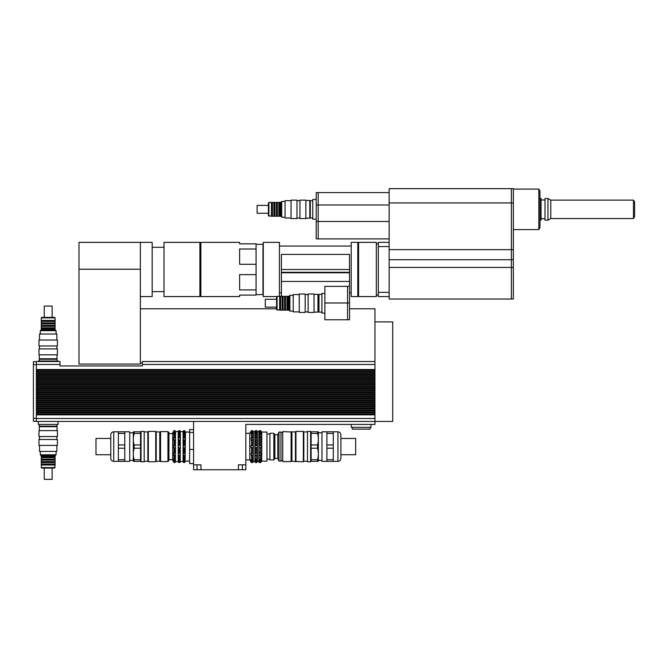 <?xml version="1.0" encoding="UTF-8"?>
<svg xmlns="http://www.w3.org/2000/svg" width="668" height="668" viewBox="0 0 668 668"><rect width="100%" height="100%" fill="white"/><g stroke="black" fill="none" stroke-linecap="round" stroke-linejoin="round"><path stroke-width="1" d="M312.758 200.709L310.294 200.709L310.294 217.96L312.758 217.96M316.206 199.473L312.758 199.473L312.758 219.188L316.206 219.188M389.152 296.567L378.305 296.567L378.305 292.367L389.152 292.367L389.152 299.039L511.379 299.039L511.379 188.635L513.358 188.643L513.358 299.022L511.379 299.022M511.379 188.635L389.152 188.635L389.152 292.367M316.206 221.475L316.206 238.894L318.177 238.894L318.177 221.475L316.206 221.475L316.206 192.584L318.177 192.584L318.177 221.475L389.152 221.475M389.152 238.902L318.177 238.902M376.334 269.463L376.334 296.567L358.591 296.567L358.591 242.359L376.334 242.359L376.334 269.463M389.152 246.559L378.305 246.559L378.305 242.359L389.152 242.359M378.305 246.559L378.305 292.367M633.464 218.553L634.6 216.582L634.6 202.087L633.464 200.116L633.464 218.553L550.774 218.553L550.774 200.116L547.952 198.488L544.996 198.488L544.996 220.173L547.952 220.173L547.952 198.488M633.464 200.116L550.774 200.116M544.996 199.966L541.055 199.966M539.969 220.173L541.055 220.173L541.055 198.488L539.969 198.488M539.969 227.621L539.969 191.048L538.834 189.077L538.834 229.592L539.969 227.621M347.56 286.363L324.882 286.363L324.882 302.98L347.56 302.98L347.56 319.772L349.539 319.755L349.539 302.971L347.56 302.971L347.56 286.363L349.523 286.372L349.539 302.971L349.523 281.453L281.412 281.453L281.412 272.769L349.523 272.769L349.523 281.453M347.56 319.772L324.882 319.772L324.882 302.98M321.926 294.354L318.97 294.354L318.97 312.098L321.926 312.098M324.882 293.369L321.926 293.369L321.926 313.083L324.882 313.083M281.412 296.325L281.412 281.453M281.412 272.769L281.412 272.293L349.523 272.293L349.523 272.769M349.523 272.293L349.523 269.513L281.412 269.513L281.412 272.293M281.412 269.513L281.412 254.416L349.523 254.416L349.523 269.513M357.806 290.229L357.806 242.359L351.201 242.359L351.201 296.567L357.806 296.567L357.806 290.229M279.441 296.325L279.441 242.359L263.276 242.359L263.276 296.567L276.828 296.567M256.078 294.596L262.975 294.596L262.975 244.329L256.078 244.329M256.078 249.005L256.078 264.294L239.62 264.294L239.62 249.005L256.078 249.005L256.078 243.837L239.62 243.837L239.62 242.359L200.876 242.359L200.876 296.567L239.62 296.567L239.62 295.089L256.078 295.089L256.078 289.929L239.62 289.929L239.62 274.631L256.078 274.631L256.078 289.929M256.078 274.631L256.078 264.294M164.011 269.463L164.011 242.359L199.891 242.359L199.891 296.567L164.011 296.567L164.011 269.463M140.355 242.359L78.991 242.359L78.991 364.077L140.355 364.077L140.355 242.359L152.179 242.359L152.179 296.567L140.355 296.567M349.539 308.783L374.957 308.783L374.957 370.389L36.356 370.389L36.356 369.504L374.957 369.504M374.957 321.892L392.7 321.892L392.7 421.45L374.957 421.45L374.957 370.389M374.957 414.845L36.356 414.845L36.356 421.45L374.957 421.45L374.957 424.414L245.824 424.414L245.824 469.754L238.434 469.754L238.434 464.828L245.824 464.828M259 460.31L259 459.325L259.443 459.751L261.163 459.325L261.163 460.31L259 460.31L259.443 462.548L260.629 462.548L261.163 461.872M255.051 460.31L255.051 459.325L255.502 459.751L257.213 459.325L257.213 460.31L255.051 460.31L255.502 462.548L256.679 462.548L257.38 461.671L258.984 461.872M261.163 460.31L260.629 461.079L259.443 461.079M257.213 460.31L256.679 461.079L255.502 461.079M253.189 460.31L252.663 461.079L251.477 461.079L251.034 459.325L251.477 459.751L253.189 459.325L253.189 460.31L251.034 460.31M259 455.083L259 453.372L261.163 453.372L261.163 455.083L259 455.083L259.443 459.751M255.051 455.083L255.051 453.372L257.213 453.372L257.213 455.083L255.051 455.083L255.502 459.751M261.163 455.083L259.443 455.726M257.213 455.083L255.502 455.726M253.189 455.083L251.477 455.726L251.034 453.372L253.189 453.372L253.189 455.083L251.034 455.083M259 447.577L259 445.606L261.163 445.606L261.163 447.577L259 447.577L259.443 453.422M261.163 445.606L259 445.606M255.051 447.577L255.051 445.606L257.213 445.606L257.213 447.577L255.051 447.577L255.502 447.919L255.502 453.422M257.213 445.606L255.051 445.606M261.163 447.577L259.443 447.919M257.213 447.577L255.502 447.919M253.189 445.606L253.189 447.577L252.663 447.919L251.034 447.577L251.034 445.606L253.189 445.606L251.034 445.606M253.189 447.577L251.034 447.577M259 439.803L259.443 437.456L260.629 437.456L261.163 439.803L259 439.803M261.163 438.099L259 438.099M255.051 439.803L255.051 438.099L255.502 437.456L256.679 437.456L257.213 439.803L255.051 439.803M257.213 438.099L255.051 438.099M253.189 438.099L253.189 439.803L251.034 439.803L251.477 437.456L252.663 437.456L253.189 438.099L251.034 438.099M259 433.849L259.443 432.096L260.629 432.096L261.163 433.849L259 433.849M261.163 432.864L259 432.864M255.051 433.849L255.502 432.096L256.679 432.096L257.213 433.849L255.051 433.849M257.213 432.864L255.051 432.864M253.189 432.864L253.189 433.849L251.034 433.849L251.477 432.096L252.663 432.096L253.189 432.864L251.034 432.864M259 431.311L259.443 430.626L259.443 432.096M261.163 431.311L260.629 430.626L259.443 430.626M253.214 461.872L253.397 431.553L254.875 431.553L255.502 430.626L255.502 432.096M257.38 461.671L257.38 431.503L256.679 430.626L255.502 430.626M253.189 431.311L252.663 430.626L251.477 430.626L251.034 431.311M252.663 430.626L252.663 432.096M251.477 430.626L251.477 432.096M252.663 433.432L252.663 437.456M251.477 433.432L251.477 437.456M252.663 439.761L252.663 445.255M251.477 439.761L251.477 445.255M252.663 447.919L252.663 453.422M251.477 447.919L251.477 453.422M251.477 461.079L251.477 462.548L252.663 462.548L253.189 461.872M252.663 461.079L252.663 462.548M252.663 455.726L252.663 459.751M251.477 455.726L251.477 459.751M256.679 430.626L256.679 432.096M256.679 433.432L256.679 437.456M255.502 433.432L255.502 437.456M256.679 439.761L256.679 445.255M255.502 439.761L255.502 445.255M256.679 447.919L256.679 453.422M256.679 461.079L256.679 462.548M256.679 455.726L256.679 459.751M260.629 430.626L260.629 432.096M260.629 433.432L260.629 437.456M259.443 433.432L259.443 437.456M260.629 439.761L260.629 445.255M259.443 439.761L259.443 445.255M260.629 447.919L260.629 453.422M260.629 461.079L260.629 462.548M260.629 455.726L260.629 459.751M261.18 431.311L261.739 432.046L261.739 461.129L261.18 461.872M259 461.872L259.443 462.548M254.875 431.553L254.875 461.621L255.502 462.548M251.034 461.872L251.477 462.548M245.824 433.281L249.765 433.281L251.009 431.311M249.765 433.281L249.765 459.893L251.009 461.872M257.38 431.503L258.984 431.311M258.858 431.503L258.858 461.671M261.739 432.046L266.958 432.046L266.958 461.129L261.739 461.129M266.958 434.025L269.922 434.025M193.578 432.446L189.637 432.446L189.637 463.6L193.578 463.6M193.578 449.455L189.637 449.455M193.578 429.582L189.637 429.582L189.637 432.446M193.578 469.754L193.578 464.828L200.976 464.828L200.976 469.754L193.578 469.754M193.578 421.45L193.578 464.828M200.976 469.754L238.434 469.754M352.286 427.37L352.286 429.14L370.03 429.14L370.03 427.37M351.301 424.414L351.301 427.37L371.016 427.37L371.016 424.414M57.056 361.029L57.056 359.25L39.312 359.25L39.312 361.029M58.041 361.522L58.041 361.029L38.326 361.029L38.326 361.522M39.312 424.414L39.312 426.184L57.056 426.184L57.056 424.414M38.326 421.45L38.326 424.414L58.041 424.414L58.041 421.45M36.356 414.845L36.356 413.96L374.957 413.96M374.957 412.824L36.356 412.824L36.356 411.939L374.957 411.939M374.957 410.803L36.356 410.803L36.356 409.918L374.957 409.918M374.957 408.783L36.356 408.783L36.356 407.897L374.957 407.897M374.957 406.762L36.356 406.762L36.356 405.877L374.957 405.877M374.957 404.741L36.356 404.741L36.356 403.856L374.957 403.856M374.957 402.721L36.356 402.721L36.356 401.835L374.957 401.835M374.957 400.7L36.356 400.7L36.356 399.815L374.957 399.815M374.957 398.679L36.356 398.679L36.356 397.794L374.957 397.794M374.957 396.658L36.356 396.658L36.356 395.773L374.957 395.773M374.957 394.638L36.356 394.638L36.356 393.753L374.957 393.753M374.957 392.617L36.356 392.617L36.356 391.732L374.957 391.732M374.957 390.596L36.356 390.596L36.356 389.711L374.957 389.711M374.957 388.576L36.356 388.576L36.356 387.69L374.957 387.69M374.957 386.555L36.356 386.555L36.356 385.67L374.957 385.67M374.957 384.534L36.356 384.534L36.356 383.649L374.957 383.649M374.957 382.514L36.356 382.514L36.356 381.628L374.957 381.628M374.957 380.493L36.356 380.493L36.356 379.608L374.957 379.608M374.957 378.472L36.356 378.472L36.356 377.587L374.957 377.587M374.957 376.451L36.356 376.451L36.356 375.566L374.957 375.566M374.957 374.431L36.356 374.431L36.356 373.546L374.957 373.546M374.957 372.41L36.356 372.41L36.356 371.525L374.957 371.525M36.356 371.525L36.356 370.389M36.356 373.546L36.356 372.41M36.356 375.566L36.356 374.431M36.356 377.587L36.356 376.451M36.356 379.608L36.356 378.472M36.356 381.628L36.356 380.493M36.356 383.649L36.356 382.514M36.356 385.67L36.356 384.534M36.356 387.69L36.356 386.555M36.356 389.711L36.356 388.576M36.356 391.732L36.356 390.596M36.356 393.753L36.356 392.617M36.356 395.773L36.356 394.638M36.356 397.794L36.356 396.658M36.356 399.815L36.356 398.679M36.356 401.835L36.356 400.7M36.356 403.856L36.356 402.721M36.356 405.877L36.356 404.741M36.356 407.897L36.356 406.762M36.356 409.918L36.356 408.783M36.356 411.939L36.356 410.803M36.356 413.96L36.356 412.824M36.356 369.504L36.356 361.522L60.011 361.522L60.011 365.955L142.326 365.955L142.326 364.477L374.957 364.477M374.957 361.522L142.326 361.522L142.326 364.477M36.356 361.672L33.4 361.672L33.4 421.308L36.356 421.308M310.294 217.217L309.802 217.217M305.861 218.202L309.802 218.202L309.802 200.458L305.861 200.458M305.861 218.553L305.861 200.116L299.94 200.116L299.94 218.553L305.861 218.553M299.94 218.002L296.984 218.002M296.984 218.553L296.984 200.116L291.073 200.116L291.073 218.553L296.984 218.553M291.073 218.002L285.052 218.002L285.052 200.667L291.073 200.667M268.895 216.232L268.895 202.429L268.402 202.93L268.402 215.739L271.459 216.232L271.459 202.429L268.895 202.429M285.052 217.217L281.704 217.217L281.704 201.444L285.052 201.444M281.704 217.217L280.719 216.232L280.719 202.429L281.704 201.444M280.719 216.232L279.834 216.232L279.834 202.429L271.459 202.429M279.834 216.232L278.848 216.232L278.848 202.429M278.848 216.232L277.37 216.232L277.37 202.429M277.37 216.232L276.385 216.232L276.385 202.429M276.385 216.232L274.907 216.232L274.907 202.429M274.907 216.232L273.922 216.232L273.922 202.429M273.922 216.232L272.444 216.232L272.444 202.429M272.444 216.232L271.459 216.232M268.402 213.276L257.113 213.276L257.113 205.393L268.402 205.393M295.941 461.772L295.941 431.411L295.448 431.904L291.899 431.904L291.899 461.279L303.339 461.772L303.339 431.411L295.941 431.411M295.448 461.279L295.448 431.904M307.472 461.279L303.831 461.279L303.831 431.904L303.339 431.411M303.831 461.279L303.339 461.772M340.889 454.724L355.677 454.724L355.677 438.459L340.889 438.459M326.894 459.743L326.894 461.371L333.299 461.371L333.299 459.743L326.894 459.743L326.894 448.22L333.299 448.22L333.299 459.743M333.299 444.963L326.894 444.963L326.894 433.432L333.299 433.432L333.299 448.22M333.299 433.432L333.299 431.804L321.968 431.804L321.968 461.371L326.894 461.371M317.534 459.743L317.534 461.371L311.121 461.371L311.121 448.22L317.534 448.22C318.636 452.061 318.636 455.902 317.534 459.743L311.121 459.743M317.534 444.963L311.121 444.963L311.121 433.432L317.534 433.432C318.636 437.273 318.636 441.114 317.534 444.963L317.534 448.22M317.534 433.432L317.534 431.804L311.121 431.804L311.121 433.432M311.121 448.22L311.121 444.963M326.894 433.432L326.894 431.804M326.894 448.22L326.894 444.963M318.352 461.371L318.352 431.804M337.933 461.371C339.728 461.204 340.713 460.21 340.889 458.415L340.889 434.759C340.713 432.964 339.728 431.979 337.933 431.804L337.933 461.371L333.299 461.371M321.968 460.386L318.519 460.386M310.628 461.772L310.628 431.411L307.472 431.411L307.472 461.772L310.628 461.772L311.121 461.279M291.114 461.571L291.507 432.004L282.731 431.603L282.731 461.571L291.114 461.571L291.114 431.603M282.731 460.636L280.961 460.636M280.961 461.129L280.961 432.046L278.99 432.046L278.99 461.129L280.961 461.129M278.99 461.129L277.804 458.415L277.804 434.759L278.99 432.046M277.804 458.415L274.849 458.415L274.849 434.759L273.863 433.256L269.922 433.256L269.922 459.918L273.863 459.918L273.863 433.256M274.849 458.415L273.863 459.918M156.22 431.904L155.727 431.411L155.727 461.772L156.22 461.279L159.769 461.279L159.769 431.904L156.22 431.904L156.22 461.279M144.196 431.904L147.845 431.904L147.845 461.279L148.338 461.772L148.338 431.411L155.727 431.411M148.338 461.772L155.727 461.772M110.779 438.459L95.992 438.459L95.992 454.724L110.779 454.724M185.044 459.208L185.044 460.436L183.257 460.436L183.257 459.208L183.658 459.667L185.044 459.208M180.193 459.208L180.193 460.436L178.414 460.436L178.414 459.208L178.815 459.667L180.193 459.208M185.044 460.436L184.644 461.137L183.658 461.137L183.257 460.436M180.193 460.436L179.801 461.137L178.815 461.137L178.414 460.436M175.35 460.436L174.949 461.137L173.964 461.137L173.563 459.208L173.964 459.667L175.35 459.208L175.35 460.436L173.563 460.436M185.044 453.163L185.044 455.292L183.257 455.292L183.257 453.163L185.044 453.163M180.193 453.163L180.193 455.292L178.414 455.292L178.414 453.163L180.193 453.163M185.044 455.292L184.644 455.843L183.257 455.292M180.193 455.292L179.801 455.843L178.414 455.292M175.35 455.292L173.964 455.843L173.563 453.163L175.35 453.163L175.35 455.292L173.563 455.292M185.044 445.356L185.044 447.819L183.257 447.819L183.257 445.356L185.044 445.356L183.257 445.356M180.193 445.356L180.193 447.819L178.414 447.819L178.414 445.356L180.193 445.356L178.414 445.356M185.044 447.819L183.257 447.819M180.193 447.819L178.414 447.819M175.35 447.819L173.563 447.819L173.964 445.113L175.35 445.356L175.35 447.819L173.563 447.819M175.35 445.356L173.563 445.356M185.044 437.882L185.044 440.02L183.257 440.02L183.257 437.882L184.644 437.331L185.044 437.882L183.257 437.882M180.193 437.882L180.193 440.02L178.414 440.02L178.414 437.882L179.801 437.331L180.193 437.882L178.414 437.882M175.35 440.02L173.563 440.02L173.964 437.331L175.35 437.882L175.35 440.02M175.35 437.882L173.563 437.882M185.044 432.739L185.044 433.975L184.644 433.515L183.257 433.975L183.658 432.037L184.644 432.037L185.044 432.739L183.257 432.739M180.193 432.739L180.193 433.975L179.801 433.515L178.414 433.975L178.815 432.037L179.801 432.037L180.193 432.739L178.414 432.739M175.35 433.975L174.949 433.515L173.563 433.975L173.964 432.037L174.949 432.037L175.35 433.975M175.35 432.739L173.563 432.739M185.044 431.311L184.644 430.643L183.658 430.643L184.644 430.643L184.644 432.037M180.226 461.872L180.368 431.553L183.09 431.553L183.658 430.643L183.658 432.037M180.193 431.311L179.801 430.643L178.815 430.643L179.801 430.643L179.801 432.037M175.375 461.872L175.517 431.553L178.239 431.553L178.815 430.643L178.815 432.037M175.35 431.311L174.949 430.643L173.964 430.643L172.686 432.789L172.686 460.386L173.964 462.54L174.949 462.54L175.35 461.872M173.964 432.037L173.964 430.643L174.949 430.643L174.949 432.037M174.949 433.515L174.949 437.331M173.964 433.515L173.964 437.331M174.949 439.895L174.949 445.113M173.964 439.895L173.964 445.113M174.949 448.069L174.949 453.288M173.964 448.069L173.964 453.288M174.949 455.843L174.949 459.667M173.964 455.843L173.964 459.667M173.964 461.137L173.964 462.54M174.949 461.137L174.949 462.54M179.801 433.515L179.801 437.331M178.815 433.515L178.815 437.331M179.801 439.895L179.801 445.113M178.815 439.895L178.815 445.113M179.801 448.069L179.801 453.288M178.815 448.069L178.815 453.288M179.801 455.843L179.801 459.667M178.815 455.843L178.815 459.667M178.815 461.137L178.815 462.54L179.801 462.54L180.193 461.872M179.801 461.137L179.801 462.54M178.239 431.553L178.239 461.621L178.815 462.54M184.644 433.515L184.644 437.331M183.658 433.515L183.658 437.331M184.644 439.895L184.644 445.113M183.658 439.895L183.658 445.113M184.644 448.069L184.644 453.288M183.658 448.069L183.658 453.288M184.644 455.843L184.644 459.667M183.658 455.843L183.658 459.667M183.658 461.137L183.658 462.54L184.644 462.54L185.044 461.872M184.644 461.137L184.644 462.54M183.09 431.553L183.09 461.621L183.658 462.54M185.069 431.311L185.495 432.046L185.069 461.872M167.952 431.603L167.952 461.571L168.937 460.586L168.937 432.588L167.952 431.603L160.562 431.603L160.562 461.571L167.952 461.571M175.517 461.621L178.239 461.621M180.368 461.621L183.09 461.621M185.495 461.129L189.637 461.129M113.735 461.371L113.735 431.804C111.94 431.979 110.955 432.964 110.779 434.759L110.779 458.415C110.955 460.21 111.94 461.204 113.735 461.371L129.709 461.371L129.709 431.804L118.37 431.804L118.37 433.432L124.774 433.432L124.774 444.963L118.37 444.963L118.37 433.432M118.37 448.22L124.774 448.22L124.774 459.743L118.37 459.743L118.37 444.963M134.143 459.743L134.143 461.371L140.547 461.371L140.547 459.743L134.143 459.743C133.032 455.902 133.032 452.061 134.143 448.22L140.547 448.22L140.547 459.743M134.143 433.432L134.143 431.804L140.547 431.804L140.547 444.963L134.143 444.963C133.032 441.114 133.032 437.273 134.143 433.432L140.547 433.432M140.547 444.963L140.547 448.22M134.143 448.22L134.143 444.963M124.774 444.963L124.774 448.22M124.774 431.804L124.774 433.432M124.774 459.743L124.774 461.371M133.316 431.804L133.316 461.371M118.37 459.743L118.37 461.371M129.709 460.386L133.157 460.386M141.04 431.411L141.04 461.772L144.196 461.772L144.196 431.411L141.04 431.411L140.547 431.904M140.547 461.279L141.04 461.772M144.196 461.279L147.845 461.279M160.562 431.603L160.562 461.571M168.937 459.601L172.686 459.601M318.97 311.113L317.985 311.113L318.97 311.113M314.035 312.098L317.985 312.098L317.985 294.354L314.035 294.354M314.035 312.44L314.035 294.004L308.123 294.004L308.123 312.44L314.035 312.44M308.123 311.889L305.167 311.889M305.167 312.44L305.167 294.004L299.256 294.004L299.256 312.44L305.167 312.44M299.256 311.889L293.235 311.889L293.235 294.555L299.256 294.555M277.07 310.127L277.07 296.325L276.577 296.817L276.577 309.635L279.633 310.127L279.633 296.325L277.07 296.325M293.235 311.113L289.887 311.113L289.887 295.339L293.235 295.339M289.887 311.113L288.902 310.127L288.902 296.325L289.887 295.339M288.902 310.127L288.017 310.127L288.017 296.325L279.633 296.325M288.017 310.127L287.031 310.127L287.031 296.325M287.031 310.127L285.553 310.127L285.553 296.325M285.553 310.127L284.568 310.127L284.568 296.325M284.568 310.127L283.09 310.127L283.09 296.325M283.09 310.127L282.105 310.127L282.105 296.325M282.105 310.127L280.618 310.127L280.618 296.325M280.618 310.127L279.633 310.127M276.577 307.163L265.288 307.163L265.288 299.281L276.577 299.281M57.056 430.618L57.056 426.677L39.312 426.677L39.312 430.618M57.406 430.618L38.969 430.618L38.969 436.538L57.406 436.538L57.406 430.618M57.406 439.494L38.969 439.494L38.969 445.406L57.406 445.406L57.406 439.494M56.855 445.406L56.855 451.426L39.521 451.426L39.521 445.406M55.085 467.583L41.282 467.583L41.775 468.076L54.592 468.076L55.085 465.02L41.282 465.02L41.282 467.583M56.07 451.426L56.07 454.774L40.297 454.774L40.297 451.426M56.07 454.774L55.085 455.76L41.282 455.76L40.297 454.774M55.085 455.76L55.085 456.645L41.282 456.645L41.282 465.02M55.085 456.645L55.085 457.63L41.282 457.63M55.085 457.63L55.085 459.108L41.282 459.108M55.085 459.108L55.085 460.093L41.282 460.093M55.085 460.093L55.085 461.571L41.282 461.571M55.085 461.571L55.085 462.557L41.282 462.557M55.085 462.557L55.085 464.035L41.282 464.035M52.129 468.076L52.129 479.365L44.247 479.365L44.247 468.076M39.312 354.817L39.312 358.758L57.056 358.758L57.056 354.817M48.188 354.817L57.406 354.817L57.406 348.905L38.969 348.905L38.969 354.817L48.188 354.817M48.188 345.949L57.406 345.949L57.406 340.029L38.969 340.029L38.969 345.949L48.188 345.949M39.521 340.029L39.521 334.017L56.855 334.017L56.855 340.029M48.188 317.851L55.085 317.851L54.592 317.358L41.775 317.358L41.282 317.851L48.188 317.851M41.282 317.851L41.282 320.415L55.085 320.415L55.085 317.851M40.297 334.017L40.297 330.668L56.07 330.668L56.07 334.017M40.297 330.668L41.282 329.683L55.085 329.683L56.07 330.668M41.282 329.683L41.282 328.79L55.085 328.79L55.085 320.415M41.282 328.79L41.282 327.804L55.085 327.804M41.282 327.804L41.282 326.326L55.085 326.326M41.282 326.326L41.282 325.341L55.085 325.341M41.282 325.341L41.282 323.863L55.085 323.863M41.282 323.863L41.282 322.878L55.085 322.878M41.282 322.878L41.282 321.4L55.085 321.4M44.247 317.358L44.247 306.069L52.129 306.069L52.129 317.358M513.358 202.938L389.152 202.938M513.358 249.665L389.152 249.657M513.358 259.718L389.152 259.727M513.358 267.425L389.152 267.425M316.206 205.001L389.152 204.992M140.355 269.221L78.991 269.221M242.375 469.754L242.375 464.828M197.035 469.754L197.035 464.828M36.356 418.494L374.957 418.494M36.356 364.477L60.011 364.477M33.4 418.352L36.356 418.352M33.4 364.628L36.356 364.628M389.152 192.576L318.177 192.576M378.305 243.837L376.334 243.837M378.305 295.089L376.334 295.089M550.774 218.553L547.952 220.173M544.996 218.695L541.055 218.695M513.358 229.592L538.834 229.592M513.358 189.077L538.834 189.077M318.97 295.339L317.985 295.339L318.97 295.339M358.591 246.3L357.806 246.3M358.591 292.626L357.806 292.626M351.201 246.049L279.441 246.049M351.201 292.876L349.539 292.876M281.412 292.876L279.441 292.876M199.891 295.089L200.876 295.089M199.891 243.837L200.876 243.837M152.179 291.64L164.011 291.64M152.179 247.285L164.011 247.285M276.577 308.783L140.355 308.783M142.326 363L140.355 363M245.824 459.893L249.765 459.893M253.397 461.621L254.875 461.621M266.958 459.158L269.922 459.158M310.294 201.444L309.802 201.444M299.94 200.667L296.984 200.667M280.719 202.429L279.834 202.429M337.933 431.804L333.299 431.804M321.968 432.789L318.519 432.789M311.121 431.904L310.628 431.411M307.472 431.904L303.831 431.904M282.731 432.538L280.961 432.538M277.804 434.759L274.849 434.759M147.845 431.904L148.338 431.411M185.495 432.046L189.637 432.046M113.735 431.804L118.37 431.804M129.709 432.789L133.157 432.789M168.937 433.574L172.686 433.574M308.123 294.555L305.167 294.555M288.902 296.325L288.017 296.325M40.297 426.184L40.297 426.677M56.07 426.184L56.07 426.677M39.521 436.538L39.521 439.494M56.855 436.538L56.855 439.494M41.282 455.76L41.282 456.645M55.085 465.02L55.085 464.035M56.07 359.25L56.07 358.758M40.297 359.25L40.297 358.758M56.855 348.905L56.855 345.949M39.521 348.905L39.521 345.949M55.085 329.683L55.085 328.79M41.282 320.415L41.282 321.4"/></g></svg>
